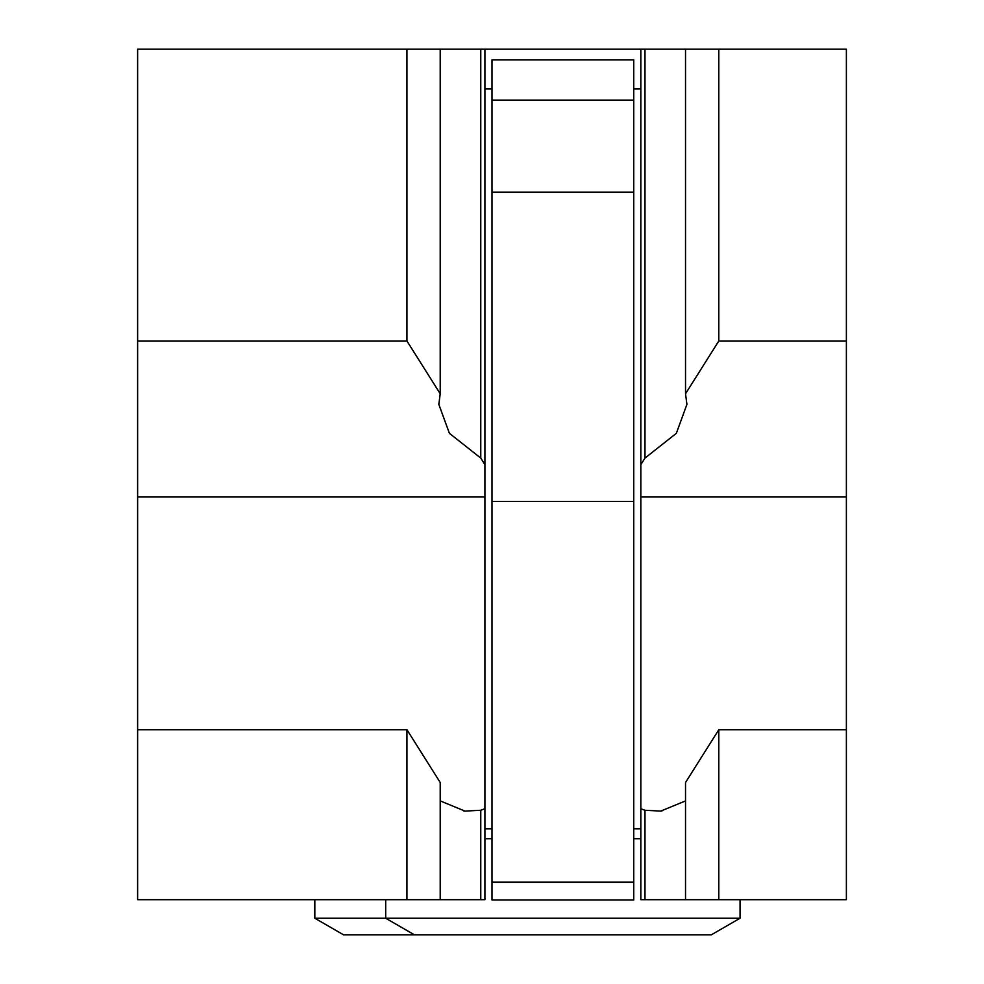 <?xml version="1.0" encoding="UTF-8"?>
<svg xmlns="http://www.w3.org/2000/svg" width="984" height="984" viewBox="0 0 984 984"><rect width="100%" height="100%" fill="white"/><g stroke="black" fill="none" stroke-linecap="round" stroke-linejoin="round"><path stroke-width="1.48" d="M640.83 88.892L633.745 88.892M640.83 828.811L633.745 828.811M492 828.811L484.915 828.811M492 88.892L484.915 88.892M480.77 49.2L480.77 458.089L449.405 433.317L438.839 404.412L440.217 393.772L406.946 340.993L406.946 49.2L644.975 49.2L644.975 458.089L676.352 433.317L686.906 404.412L685.528 393.772L718.8 340.993L718.8 49.2L644.975 49.2M644.975 899.684L644.975 810.262L640.83 808.725L640.83 899.684L846.375 899.684L846.375 49.2L718.8 49.2M406.946 49.2L137.625 49.2L137.625 340.993L406.946 340.993M440.217 49.2L440.217 393.772M406.946 899.684L406.946 729.722L440.217 782.501L440.217 899.684L137.625 899.684L137.625 340.993M846.375 340.993L718.8 340.993M685.528 49.2L685.528 393.772M644.975 458.089L640.83 464.657L640.83 49.2M640.83 808.725L640.83 464.657M440.217 899.684L484.915 899.684L484.915 49.2M484.915 464.657L480.77 458.089M406.946 729.722L137.625 729.722M480.77 899.684L480.77 810.262L484.915 808.725M480.77 810.262L464.989 811.099L440.217 800.902M846.375 729.722L718.8 729.722L685.528 782.501L685.528 899.684M718.8 899.684L718.8 729.722M644.975 810.262L660.756 811.099L685.528 800.902M633.745 192.175L492 192.175L492 59.827L633.745 59.827L633.745 899.991L492 899.991L492 882.131L633.745 882.131M492 192.175L492 882.131M414.387 934.8L385.691 918.232L314.818 918.232L343.514 934.8L711.358 934.8L740.054 918.232L740.054 899.684M484.915 838.712L492 838.712M633.745 838.712L640.83 838.712M385.691 899.684L385.691 918.232L740.054 918.232M484.915 496.994L137.625 496.994M846.375 496.994L640.83 496.994M492 100.11L633.745 100.11M492 501.471L633.745 501.471M438.839 403.624L438.839 404.412M686.906 403.624L686.906 404.412M464.989 811.099L463.858 811.099M661.875 811.099L660.756 811.099M314.818 918.232L314.818 899.684"/></g></svg>

